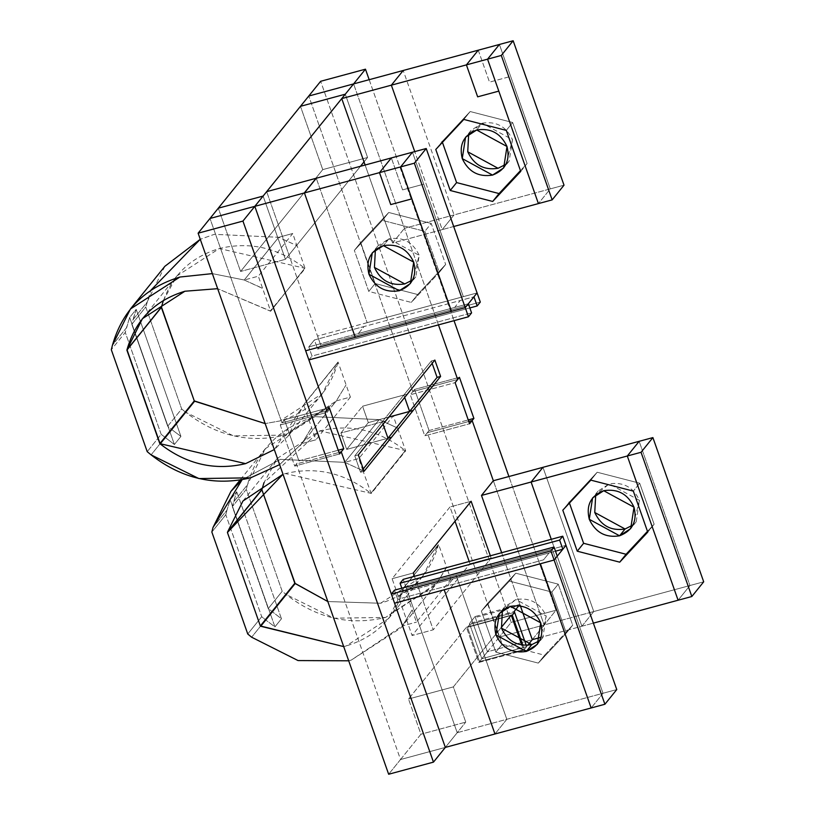 <?xml version="1.0" encoding="UTF-8"?>
<svg xmlns="http://www.w3.org/2000/svg" width="815" height="815" viewBox="0 0 815 815"><rect width="100%" height="100%" fill="white"/><g stroke="black" fill="none" stroke-linecap="round" stroke-linejoin="round"><path stroke-width="0.61" stroke-dasharray="4.08 3.06" d="M263.102 196.069L218.298 208.171L240.588 271.456L218.298 208.171L240.588 271.456L322.75 169.612L240.588 271.456L322.75 169.612L300.46 106.327L322.75 169.612L367.575 157.489L322.75 169.612L240.588 271.456L218.308 208.182L263.123 196.048L266.678 191.647L263.123 196.048L285.413 259.333L240.588 271.456L285.413 259.333L240.588 271.456L285.413 259.333L263.123 196.048L285.413 259.333L360.474 166.28L288.958 254.942L266.668 191.647L254.81 206.348M341.74 98.605L345.285 94.204L367.575 157.489L322.75 169.612L300.46 106.327L322.75 169.612L367.575 157.489L364.02 161.89L367.575 157.489L345.285 94.204L367.575 157.489L364.02 161.89L367.575 157.489L345.285 94.204L341.74 98.605L345.285 94.204M520.194 605.362L519.868 604.435L475.053 616.558L475.369 617.485L520.194 605.362L520.378 605.871L519.868 604.435L520.194 605.362M522.884 645.266L524.361 649.463L522.884 645.266L524.361 649.463L479.546 661.586L478.823 662.473L466.425 627.255L408.529 699.015L420.937 734.234L400.522 759.529L296.436 463.959L298.922 460.882L284.455 419.776L281.97 422.863L326.784 410.74L281.97 422.863L209.995 218.471L218.308 208.182M326.784 410.74L281.97 422.863L284.455 419.776L298.922 460.882L338.225 450.247L298.922 460.882L296.436 463.959L400.522 759.529L445.347 747.406L465.752 722.11L457.205 732.705L406.42 588.491L457.205 732.705L506.818 719.288L456.033 575.074L506.818 719.288L603.019 693.27L591.16 707.97L603.019 693.27L506.818 719.288L494.96 733.989L506.818 719.288L457.205 732.705L445.347 747.406L400.522 759.529L420.937 734.234L408.529 699.015L466.425 627.255L478.823 662.473L523.648 650.35L524.361 649.463L479.546 661.586L481.848 658.724L469.45 623.506L475.053 616.558L487.452 651.776L532.277 639.653L544.135 624.962L493.34 480.738L544.135 624.962L556.003 610.241L508.917 476.531L556.003 610.241L544.135 624.962L499.31 637.086L593.748 611.545L581.89 626.236L541.119 637.269L581.89 626.236L551.276 539.306L581.89 626.236L593.748 611.545L542.963 467.321L593.748 611.545L689.948 585.527L639.154 441.312L689.948 585.527L678.09 600.227L689.948 585.527L544.135 624.962L532.277 639.653L487.452 651.776L499.31 637.086L427.335 432.694L468.788 421.477L427.335 432.694L424.768 435.872L469.593 423.749L424.768 435.872L410.291 394.766L455.116 382.653L410.291 394.766L412.859 391.587L308.773 96.027L412.859 391.587L410.291 394.766L424.768 435.872L427.335 432.694L499.31 637.086L487.452 651.776L475.053 616.558L469.45 623.506L481.848 658.724L479.546 661.586L524.361 649.463L523.648 650.35L521.804 645.123L523.648 650.35L478.823 662.473L479.546 661.586L467.464 627.285L469.776 624.433L467.464 627.285L479.546 661.586L467.464 627.285L512.289 615.172L467.464 627.285L469.776 624.433L514.591 612.309L469.776 624.433L469.45 623.506L514.265 611.382M367.147 322.659L317.534 336.086L288.958 254.942L317.534 336.086L477.091 292.931L463.348 296.65L412.482 152.211L463.348 296.65L367.147 322.659L316.281 178.23L367.147 322.659M308.804 346.905L314.407 339.957L364.02 326.54L358.417 333.488L308.804 346.905L468.36 303.751L454.617 307.469L460.22 300.521L473.963 296.813L314.407 339.957L317.626 349.095L469.837 307.938L317.626 349.095L320.753 345.224L480.31 302.07L320.753 345.224L317.534 336.086L320.753 345.224L317.626 349.095L314.407 339.957L308.804 346.905L312.023 356.043L471.579 312.889L312.023 356.043L308.804 346.905M454.617 307.469L358.417 333.488L364.02 326.54L460.22 300.521L454.617 307.469M417.637 294.51L375.155 283.538L368.788 291.434L411.269 302.406L417.637 294.51L411.269 302.406L439.295 272.363L445.662 264.468L417.637 294.51L445.662 264.468L439.295 272.363L424.849 231.348L431.227 223.453L445.662 264.468L431.227 223.453L424.849 231.348L382.378 220.376L388.745 212.481L431.227 223.453L388.745 212.481L382.378 220.376L354.342 250.419L360.709 242.524L388.745 212.481L360.709 242.524L354.342 250.419L368.788 291.434L375.155 283.538L360.709 242.524L375.155 283.538L417.637 294.51M368.788 291.434L354.342 250.419L382.378 220.376L424.849 231.348L439.295 272.363L411.269 302.406L368.788 291.434M388.877 238.846L375.389 249.716L377.773 246.018L388.877 238.846L419.195 255.339L415.864 276.754L412.767 279.861L419.195 255.339C412.981 242.126 402.885 236.625 388.877 238.846L383.396 245.651L388.877 238.846M402.59 189.885L423.739 184.17L402.59 189.885L391.343 157.937L402.59 189.885M308.895 359.914L312.023 356.043L308.895 359.914M603.019 693.27L616.761 689.561L603.019 693.27L552.234 549.055L565.977 545.337L406.42 588.491L552.234 549.055L603.019 693.27M543.503 559.874L397.689 599.31L543.503 559.874L549.106 552.937L543.503 559.874M555.504 551.205L452.906 578.956L447.303 585.893L452.906 578.956L403.293 592.373L397.689 599.31L394.47 590.172L397.689 599.31L403.293 592.373L555.504 551.205M502.417 610.425L504.801 606.727L515.905 599.545L546.223 616.038L542.892 637.462L539.785 640.57L546.223 616.038C540.009 602.835 529.903 597.334 515.905 599.545L502.417 610.425M495.815 652.132L481.37 611.118L509.406 581.075L551.877 592.047L566.323 633.061L538.287 663.104L495.815 652.132L502.183 644.237L487.737 603.222L481.37 611.118L495.815 652.132L538.287 663.104L566.323 633.061L551.877 592.047L509.406 581.075L481.37 611.118L487.737 603.222L515.773 573.19L509.406 581.075L515.773 573.19L558.244 584.161L551.877 592.047L558.244 584.161L572.69 625.176L566.323 633.061L572.69 625.176L544.654 655.219L538.287 663.104L544.654 655.219L502.183 644.237L495.815 652.132M544.654 655.219L572.69 625.176L558.244 584.161L515.773 573.19L487.737 603.222L502.183 644.237L544.654 655.219M401.815 588.186L403.293 592.373L401.815 588.186M406.42 588.491L403.201 579.353L406.42 588.491M454.067 214.916L404.454 228.332L353.598 83.904L404.454 228.332L454.067 214.916L442.219 229.616L392.596 243.033L404.454 228.332L392.596 243.033L442.219 229.616L414.743 151.6L442.219 229.616L454.067 214.916L550.268 188.897L538.409 203.597L550.268 188.897L454.067 214.916L403.211 70.487L454.067 214.916M365.13 165.027L392.596 243.033L365.13 165.027M453.7 226.509L442.219 229.616L453.7 226.509M520.734 171.415L527.101 163.52L520.459 170.641L527.101 163.52L520.734 171.415M506.288 130.4L512.655 122.505L527.101 163.52L512.655 122.505L506.288 130.4M463.806 119.428L470.184 111.533L512.655 122.505L470.184 111.533L442.148 141.576L442.423 142.35L442.148 141.576L470.184 111.533L463.806 119.428M476.683 130.003L482.174 123.197L512.492 139.691L509.161 161.115L506.054 164.222L512.492 139.691C506.278 126.488 496.172 120.987 482.174 123.197L476.683 130.003M468.686 134.078L471.07 130.38L482.174 123.197L468.686 134.078M435.781 149.471L442.148 141.576L435.781 149.471M499.412 44.468L510.659 76.416L489.52 82.132L510.659 76.416L550.268 188.897L564.011 185.178L550.268 188.897L499.412 44.468M478.262 50.184L489.52 82.132L478.262 50.184M689.948 585.527L703.691 581.808L689.948 585.527M633.082 524.931L639.51 500.4C633.306 487.187 623.2 481.696 609.202 483.906L595.704 494.776L598.088 491.088L609.202 483.906L639.51 500.4L636.179 521.814L633.082 524.931M581.89 626.236L593.371 623.129L581.89 626.236M562.798 510.18L569.165 502.285L597.201 472.242L590.834 480.137L597.201 472.242L639.683 483.214L654.129 524.228L647.487 531.349L654.129 524.228L647.752 532.124L654.129 524.228L639.683 483.214L633.316 491.109L639.683 483.214L597.201 472.242L569.165 502.285L562.798 510.18M569.441 503.059L569.165 502.285L569.441 503.059M501.663 552.723L519.868 604.435L501.663 552.723M524.361 649.463L527.682 645.358L526.673 646.601L526.256 645.429L526.673 646.601L481.848 658.724L487.452 651.776L481.848 658.724L526.673 646.601L524.361 649.463M465.752 722.11L453.354 686.892L501.256 627.509L453.354 686.892L465.752 722.11L420.937 734.234L465.752 722.11M518.88 605.677L519.868 604.435L518.88 605.677M438.46 324.879L404.454 228.332L438.46 324.879M360.474 166.28L288.958 254.942L360.474 166.28M490.345 555.789L491.139 558.051L433.254 629.801L414.417 576.317L433.254 629.801L412.105 635.517L392.107 578.721L449.992 506.961L455.014 521.223L449.992 506.961L471.131 501.245L449.992 506.961L392.107 578.721L412.105 635.517L470 563.766L412.105 635.517L433.254 629.801L491.139 558.051L470 563.766L469.196 561.504L470 563.766L491.139 558.051L490.345 555.789M281.97 422.863L209.995 218.471L281.97 422.863L280.248 424.992L294.714 466.099L296.436 463.959L338.999 452.447L296.436 463.959L294.714 466.099L339.539 453.975L294.714 466.099L280.248 424.992L281.97 422.863M340.935 433.01L346.701 449.401L368.319 422.598L362.553 406.216L340.935 433.01L382.225 421.844L354.78 455.86L358.315 454.913L354.78 455.86L360.556 472.242L354.78 455.86L431.318 360.994L432.154 363.378L431.318 360.994L434.843 360.036L431.318 360.994L403.843 395.051L404.678 397.425L403.843 395.051L407.368 394.093L362.553 406.216L368.319 422.598L346.701 449.401L387.991 438.226L346.701 449.401L340.935 433.01L362.553 406.216L403.843 395.051L382.225 421.844L385.75 420.886L382.225 421.844L383.06 424.228L382.225 421.844L340.935 433.01M364.081 471.294L360.556 472.242L363.245 468.91L360.556 472.242L364.081 471.294M388.857 417.046L368.319 422.598L388.857 417.046M408.529 699.015L453.354 686.892L408.529 699.015M466.425 627.255L511.239 615.131L466.425 627.255M412.859 391.587L457.684 379.474L412.859 391.587L414.601 389.427L412.859 391.587M284.455 419.776L329.27 407.653L284.455 419.776M413.246 572.996L392.107 578.721L413.246 572.996M400.522 759.529L388.653 774.25L400.522 759.529M325.063 412.869L280.248 424.992L325.063 412.869M369.175 79.687L454.037 320.662L369.175 79.687M556.003 610.241L511.188 622.354L499.31 637.086L511.188 622.354L320.652 81.296L511.188 622.354L556.003 610.241M429.077 430.534L414.601 389.427L459.426 377.304L414.601 389.427L429.077 430.534L427.335 432.694L429.077 430.534L468.248 419.939L429.077 430.534M263.123 196.069L285.413 259.333L288.958 254.942L266.668 191.647M362.92 470.652L358.855 458.529L344.755 462.349L362.92 470.652L344.755 462.349L280.421 459.375L242.096 479.75L280.421 459.375L344.755 462.349L358.855 458.529L393.319 415.813L397.384 427.936L379.209 419.633L393.319 415.813L379.209 419.633L397.639 428.079L405.656 450.868L371.202 493.584L362.92 470.652M225.806 514.754L211.849 532.052L225.806 514.754L261.707 616.69L247.75 633.999L261.707 616.69L265.598 619.899L251.631 637.208L265.598 619.899L261.707 616.69L225.806 514.754L226.957 510.18L225.806 514.754M213 527.488L226.957 510.18L230.197 499.819L274.93 626.857L265.598 619.899L274.93 626.857L230.197 499.819L236.727 491.72L232.336 506.655L268.237 608.591L281.46 618.758L236.727 491.72L281.46 618.758L274.93 626.857L281.46 618.758L268.237 608.591L232.336 506.655L233.487 502.081L247.454 484.772C257.408 450.033 279.881 427.325 314.875 416.659L379.209 419.633L344.755 462.349L379.209 419.633L314.875 416.659L265.415 448.627L247.454 484.772L246.303 489.336L247.454 484.772L233.487 502.081L236.727 491.72L230.197 499.819L226.957 510.18L213 527.488M370.845 493.299L405.31 450.583C379.077 430.157 350.593 423.586 319.877 430.86L263.958 482.714L277.406 458.305L319.877 430.86L405.31 450.583L370.845 493.299L285.423 473.576L283.009 474.259L285.423 473.576C316.139 466.302 344.613 472.873 370.845 493.299M404.128 587.075L438.48 544.777L423.066 575.808L380.595 603.253L327.834 601.552L380.595 603.253C410.638 594.094 429.933 574.606 438.48 544.777L404.016 587.493L388.602 618.524L346.13 645.969L343.696 646.59L346.13 645.969C376.184 636.81 395.479 617.322 404.016 587.493L438.582 544.359L446.61 567.148L436.83 583.224L385.597 617.454C349.818 625.93 316.648 618.269 286.096 594.492L282.204 591.283L246.303 489.336L232.336 506.655L246.303 489.336L282.204 591.283L268.237 608.591L282.204 591.283L286.096 594.492L272.129 611.8L286.096 594.492L333.865 618.178L385.597 617.454L435.057 585.486L436.83 583.224L450.929 579.414L416.465 622.12L404.128 587.075M348.698 660.802L351.133 660.17L402.376 625.94L412.033 610.099L402.376 625.94L416.465 622.12L402.376 625.94L436.83 583.224L446.671 567.342L450.929 579.414L436.83 583.224L400.603 628.202L351.133 660.17L348.698 660.802M164.875 266.291L146.924 302.436L132.957 319.735L136.197 309.374L129.667 317.473L126.427 327.834L112.46 345.153L126.427 327.834L125.276 332.408L111.309 349.716L125.276 332.408L161.176 434.344L147.209 451.663L161.176 434.344L174.4 444.511L180.93 436.412L174.4 444.511L129.667 317.473L174.4 444.511L161.176 434.344L125.276 332.408L129.667 317.473L136.197 309.374L180.93 436.412L171.598 429.454L180.93 436.412L136.197 309.374L131.816 324.309L167.707 426.245L171.598 429.454L185.555 412.156L233.334 435.842L285.056 435.118L334.527 403.15L336.289 400.899L301.825 443.615L336.289 400.899L350.389 397.078L315.935 439.794L301.825 443.615L279.616 464.632L301.825 443.615L311.493 427.773L301.825 443.615L315.935 439.794L303.588 404.739L338.052 362.023L303.486 405.157L274.309 449.564L288.072 436.188L303.486 405.157L337.94 362.441C329.403 392.26 310.108 411.758 280.054 420.917L265.16 423.586L280.054 420.917L322.526 393.472L338.052 362.023L350.389 397.078L336.289 400.899L345.957 385.057L336.289 400.899L285.056 435.118C249.278 443.594 216.118 435.933 185.555 412.156L171.598 429.454L167.707 426.245L181.674 408.947L185.555 412.156L181.674 408.947L167.707 426.245L131.816 324.309L145.773 307L181.674 408.947L145.773 307L131.816 324.309L132.957 319.735L146.924 302.436L145.773 307L150.867 290.242M161.462 307C169.999 277.181 189.294 257.683 219.347 248.524C250.062 241.25 278.536 247.821 304.769 268.237L270.662 311.248L262.644 288.459L244.235 280.014L258.324 276.204L292.779 233.487L278.689 237.297L292.779 233.487L296.854 245.61L278.689 237.297L214.345 234.323L200.266 239.294L214.345 234.323L278.689 237.297L297.098 245.743L305.126 268.532L270.315 310.953L217.656 288.683L270.662 311.248L304.769 268.237L219.347 248.524L176.875 275.969L163.418 300.378M244.235 280.014L212.348 273.616L244.235 280.014L262.573 288.276L258.324 276.204L244.235 280.014L278.689 237.297L244.235 280.014M165.068 437.553L151.101 454.872L165.068 437.553M415.864 276.754L410.373 283.559M377.773 246.018L372.282 252.823M504.801 606.727L499.31 613.532M542.892 637.462L537.401 644.268M509.161 161.115L503.67 167.921M471.07 130.38L465.579 137.185M598.088 491.088L592.597 497.894M636.179 521.814L630.698 528.619M388.602 618.524L423.066 575.808M242.952 501.021L277.406 458.305M265.415 448.627L240.028 480.096M400.603 628.202L435.057 585.486M176.875 275.969L142.411 318.685M322.526 393.472L288.072 436.188M300.063 445.866L334.527 403.15"/><path stroke-width="1.22" d="M266.668 191.647L316.281 178.23L266.668 191.647L341.74 98.605L364.02 161.89L360.474 166.28L364.02 161.89L365.13 165.027L364.02 161.89L360.474 166.28L364.02 161.89L341.74 98.595L254.81 206.348L326.784 410.74L329.27 407.653L343.747 448.759L341.261 451.836L391.343 594.053L550.899 550.899L604.903 704.252L616.761 689.561L565.977 545.337L616.761 689.561L604.903 704.252L591.16 707.97L604.903 704.252L554.118 560.037L565.977 545.337L562.758 536.199L565.977 545.337L562.849 549.218L555.504 551.205L562.849 549.218L554.118 560.037L550.899 550.899L554.027 547.028L550.899 550.899L391.343 594.053L445.347 747.406L591.16 707.97L540.376 563.756L554.118 560.037L394.562 603.192L391.343 594.053L394.47 590.172L554.027 547.028L557.246 556.166L554.027 547.028L394.47 590.172L391.343 594.053L341.261 451.836L343.747 448.759L338.225 450.247L343.747 448.759L329.27 407.653L326.784 410.74L308.895 359.914L468.452 316.77L465.233 307.632L477.091 292.931L426.225 148.503L414.366 163.194L468.452 316.77L471.579 312.889L468.452 316.77L308.895 359.914L326.784 410.74L325.063 412.869L326.784 410.74M345.285 94.204L300.46 106.327L308.773 96.027L300.46 106.327L345.285 94.204L300.46 106.327L218.308 208.182L300.46 106.327L345.285 94.204L353.598 83.904L403.211 70.487L391.353 85.178L341.74 98.595L353.598 83.904L308.773 96.027L320.652 81.296L365.466 69.183L320.652 81.296L308.773 96.027L353.598 83.904L365.466 69.183L369.175 79.687L365.466 69.183L353.598 83.904L403.211 70.487L399.35 75.275L391.353 85.178L341.74 98.595M254.81 206.348L308.895 359.914L305.676 350.776L465.233 307.632L468.36 303.751L471.579 312.889L468.36 303.751L477.091 292.931L426.225 148.503L414.366 163.194L465.233 307.632L355.289 337.359L304.423 192.931L379.484 172.637L390.731 204.585L411.881 198.87L390.731 204.585L379.484 172.637L414.366 163.194L400.623 166.912L451.49 311.35L400.623 166.912L379.484 172.637L391.343 157.937L426.225 148.503L412.482 152.211L400.623 166.912L412.482 152.211L316.281 178.23L304.423 192.931L379.484 172.637L391.343 157.937L316.281 178.23L304.423 192.931L254.81 206.348L242.941 221.069L433.468 762.127L445.347 747.406L394.562 603.192L444.175 589.775L494.96 733.989L591.16 707.97L540.376 563.756L444.175 589.775L494.96 733.989L445.347 747.406L433.468 762.127L242.941 221.069L198.116 233.192L209.995 218.471L254.81 206.348L305.676 350.776L355.289 337.359L304.423 192.931L209.995 218.471L254.81 206.348L242.941 221.069L198.116 233.192L218.308 208.182L263.123 196.069L218.308 208.182M514.265 611.382L514.591 612.309L512.289 615.172L522.884 645.266L512.289 615.172L514.591 612.309L526.256 645.429L514.265 611.382L518.88 605.677L514.265 611.382L514.591 612.309L512.289 615.172L522.884 645.266M375.389 249.716L374.442 267.442C380.656 280.645 390.762 286.147 404.76 283.936L412.767 279.861L404.76 283.936L374.442 267.442L375.389 249.716M383.396 245.651L372.282 252.823L368.951 274.248L399.269 290.741L410.373 283.559L413.704 262.145L383.396 245.651C397.394 243.43 407.5 248.932 413.704 262.145C417.076 276.122 412.258 285.657 399.269 290.741C385.271 292.952 375.165 287.451 368.951 274.248C365.589 260.26 370.407 250.735 383.396 245.651M473.963 296.813L477.183 305.951L480.31 302.07L477.091 292.931L480.31 302.07L477.183 305.951L469.837 307.938L477.183 305.951L473.963 296.813M531.788 644.634L501.47 628.141L502.417 610.425L501.47 628.141C507.684 641.354 517.79 646.855 531.788 644.634L526.296 651.44L537.401 644.268L540.732 622.843L510.414 606.35L499.31 613.532L495.978 634.946L526.296 651.44L531.788 644.634L539.785 640.57L531.788 644.634M526.296 651.44C512.299 653.661 502.193 648.159 495.978 634.946C492.617 620.969 497.425 611.433 510.414 606.35C524.412 604.139 534.518 609.64 540.732 622.843C544.094 636.831 539.286 646.356 526.296 651.44M559.63 540.08L562.758 536.199L559.63 540.08L562.849 549.218L559.63 540.08L400.073 583.234L401.815 588.186L400.073 583.234L559.63 540.08M403.201 579.353L562.758 536.199L403.201 579.353L400.073 583.234L403.201 579.353M414.743 151.6L391.353 85.178L466.404 64.884L478.262 50.184L403.211 70.487L499.412 44.468L478.262 50.184L466.404 64.884L391.353 85.178L414.743 151.6M487.553 59.169L466.404 64.884L487.553 59.169L499.412 44.468L513.155 40.75L501.296 55.451L513.155 40.75L564.011 185.178L513.155 40.75L499.412 44.468L487.553 59.169L501.296 55.451L552.152 199.879L564.011 185.178L552.152 199.879L453.7 226.509L538.409 203.597L498.8 91.117L477.661 96.832L466.404 64.884L477.661 96.832L498.8 91.117L487.553 59.169L501.296 55.451L552.152 199.879L538.409 203.597L487.553 59.169M520.459 170.641L499.065 193.562L492.698 201.458L520.734 171.415L506.288 130.4L463.806 119.428L435.781 149.471L450.226 190.486L492.698 201.458L499.065 193.562L520.459 170.641M456.594 182.591L499.065 193.562L456.594 182.591L450.226 190.486L456.594 182.591L442.148 141.576L456.594 182.591M476.683 130.003C490.681 127.792 500.787 133.293 507.001 146.496C510.363 160.484 505.555 170.009 492.566 175.093C478.558 177.313 468.462 171.812 462.248 158.599C458.886 144.622 463.694 135.086 476.683 130.003L465.579 137.185L462.248 158.599L492.566 175.093L503.67 167.921L507.001 146.496L476.683 130.003M506.054 164.222L498.057 168.287L467.739 151.794L468.686 134.078L467.739 151.794C473.943 165.007 484.049 170.508 498.057 168.287L506.054 164.222M492.698 201.458L450.226 190.486L435.781 149.471L463.806 119.428L506.288 130.4L520.734 171.415L492.698 201.458M639.154 441.312L652.897 437.594L703.691 581.808L652.897 437.594L641.048 452.294L691.833 596.509L703.691 581.808L691.833 596.509L678.09 600.227L691.833 596.509L641.048 452.294L652.897 437.594L639.154 441.312L627.306 456.003L641.048 452.294L627.306 456.003L678.09 600.227L627.306 456.003L531.105 482.022L551.276 539.306L531.105 482.022L627.306 456.003L639.154 441.312L542.963 467.321L639.154 441.312M625.074 528.996L633.082 524.931L625.074 528.996L594.756 512.503L595.704 494.776L594.756 512.503C600.971 525.716 611.077 531.207 625.074 528.996L619.583 535.801C605.586 538.012 595.48 532.521 589.276 519.308C585.904 505.331 590.722 495.795 603.711 490.712C617.709 488.501 627.815 493.992 634.019 507.205C637.391 521.182 632.572 530.718 619.583 535.801L625.074 528.996M593.371 623.129L678.09 600.227L593.371 623.129M619.726 562.167L577.244 551.195L562.798 510.18L590.834 480.137L633.316 491.109L647.752 532.124L619.726 562.167L626.093 554.271L583.611 543.299L577.244 551.195L619.726 562.167L647.752 532.124L633.316 491.109L590.834 480.137L562.798 510.18L577.244 551.195L583.611 543.299L569.165 502.285L583.611 543.299L626.093 554.271L619.726 562.167M542.963 467.321L531.105 482.022L542.963 467.321L493.34 480.738L481.492 495.439L531.105 482.022L481.492 495.439L501.663 552.723L481.492 495.439L493.34 480.738L542.963 467.321M647.487 531.349L626.093 554.271L647.487 531.349M619.583 535.801L630.698 528.619L634.019 507.205L603.711 490.712L592.597 497.894L589.276 519.308L619.583 535.801M520.194 605.362L532.277 639.653L541.119 637.269L532.277 639.653L527.682 645.358L532.277 639.653L520.378 605.871M501.256 627.509L511.239 615.131L521.804 645.123L511.239 615.131L501.256 627.509M493.34 480.738L472.15 420.571L469.593 423.749L455.116 382.653L457.684 379.474L438.46 324.879L457.684 379.474L455.116 382.653L469.593 423.749L472.15 420.571L468.788 421.477L472.15 420.571L493.34 480.738M434.843 360.036L440.609 376.428L364.081 471.294L358.315 454.913L385.75 420.886L434.843 360.036L358.315 454.913L364.081 471.294L391.526 437.278L387.991 438.226L383.06 424.228L387.991 438.226L363.245 468.91L437.085 377.376L440.609 376.428L434.843 360.036M471.131 501.245L490.345 555.789L471.131 501.245L413.246 572.996L471.131 501.245M414.417 576.317L413.246 572.996L414.417 576.317M432.154 363.378L437.085 377.376L432.154 363.378M404.678 397.425L409.609 411.432L413.144 410.475L440.609 376.428L437.085 377.376L409.609 411.432L388.857 417.046L409.609 411.432L387.991 438.226L391.526 437.278L413.144 410.475L409.609 411.432L404.678 397.425M338.999 452.447L341.261 451.836L339.539 453.975L325.063 412.869L339.539 453.975L341.261 451.836L338.999 452.447M455.014 521.223L469.196 561.504L455.014 521.223M433.468 762.127L388.653 774.25L198.116 233.192L388.653 774.25L433.468 762.127M454.037 320.662L508.917 476.531L454.037 320.662M457.684 379.474L459.426 377.304L473.902 418.411L472.15 420.571L473.902 418.411L468.248 419.939L473.902 418.411L459.426 377.304L457.684 379.474M211.849 532.052L213 527.488L211.849 532.052L247.75 633.999L211.849 532.052M251.631 637.208L247.75 633.999L251.631 637.208L298.066 660.568L348.698 660.802L298.066 660.568L251.631 637.208M343.696 646.59L260.708 626.256L295.162 583.54L261.89 489.754L263.958 482.714L261.89 489.754L294.816 583.245L327.834 601.552L295.162 583.54L260.708 626.256L294.816 583.245L260.352 625.961L227.426 532.47L261.89 489.754L227.426 532.47L261.992 489.336L227.538 532.052L242.952 501.021L283.009 474.259L227.426 532.47L260.352 625.961L343.696 646.59M242.096 479.75L213 527.488L230.951 491.343L242.096 479.75M163.418 300.378L161.462 307L126.896 350.134L159.822 443.625L245.6 463.633L274.309 449.564L245.6 463.633C214.885 470.907 186.411 464.336 160.168 443.91L126.997 349.716C135.545 319.887 154.84 300.399 184.883 291.24L217.656 288.683L184.883 291.24L142.411 318.685L126.997 349.716L161.35 307.418L126.896 350.134L161.35 307.418L194.276 400.909L159.822 443.625L194.276 400.909L160.168 443.91L194.632 401.204L265.16 423.586L194.276 400.909L161.462 307M150.867 290.242L200.266 239.294L164.875 266.291L130.42 309.007L179.881 277.039L212.348 273.616L179.881 277.039C144.887 287.705 122.413 310.413 112.46 345.153L111.309 349.716L147.209 451.663L151.101 454.872C181.653 478.649 214.824 486.3 250.602 477.835L279.616 464.632L250.602 477.835L198.87 478.558L151.101 454.872L147.209 451.663L111.309 349.716L112.46 345.153L130.42 309.007M240.028 480.096L230.951 491.343"/></g></svg>
